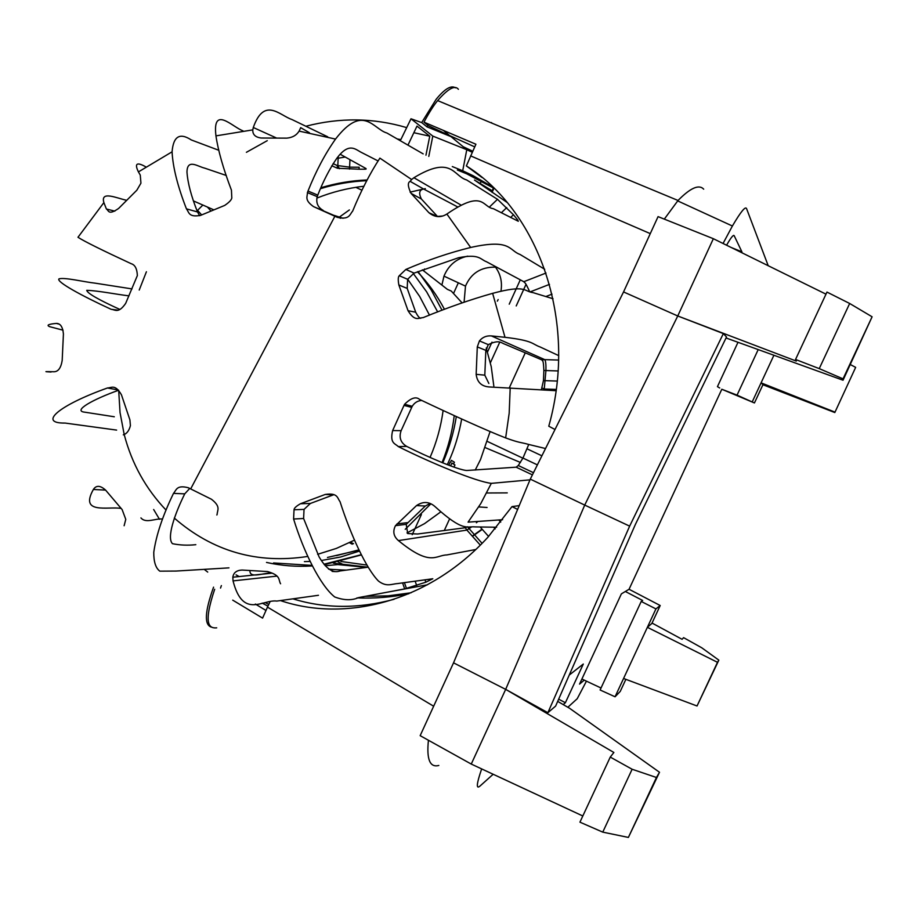 <?xml version="1.0" encoding="UTF-8"?>
<svg xmlns="http://www.w3.org/2000/svg" width="918" height="918" viewBox="0 0 918 918"><rect width="100%" height="100%" fill="white"/><g stroke="black" fill="none" stroke-linecap="round" stroke-linejoin="round"><path stroke-width="1.38" d="M458.392 89.31C454.995 84.812 448.076 88.576 437.634 100.601C433.789 105.226 429.234 112.409 423.967 122.151L475.914 144.241L466.355 165.917C536.25 209.533 579.166 318.144 548.78 426.216L555.011 429.498M443.474 130.482L449.843 135.761L428.27 125.64L423.967 122.151M447.777 104.824L451.633 106.419M449.843 135.761L443.52 130.413M214.674 589.264C202.476 625.525 209.855 628.52 216.717 627.832M737.051 395.13L721.812 389.255L754.447 402.956L737.051 395.13L758.119 349.758M834.818 412.549L855.656 367.361L834.818 412.549L762.915 384.745M834.726 412.021L761.079 382.852L762.95 384.665L754.447 402.956M855.656 367.361L850.355 364.584M773.84 355.404L752.37 401.579M641.223 601.451L655.934 608.909L660.203 605.524L629.06 589.264L625.342 591.49L642.634 600.464L641.223 601.451L600.108 689.98L615.06 696.785L623.574 678.471L697.037 705.988L718.84 660.145L701.811 647.821L683.589 637.643L682.097 639.307L652.044 623.058M625.869 679.331L620.258 691.392L615.06 696.785M601.026 688.007L584.25 680.123L579.545 684.117L621.383 593.877L625.342 591.49M660.203 605.524L651.837 623.506L647.362 627.315L717.497 662.303L718.84 660.145M717.497 662.303L697.037 705.988M655.934 608.909L623.574 678.471M713.355 238.703L658.068 216.625L623.551 291.935L677.748 315.976L713.355 238.703L825.982 294.162M582.815 815.987L471.255 764.063L420.157 735.662L453.538 662.842L530.283 479.127L623.551 291.935M530.283 479.127L584.72 505.084L677.748 315.976L796.285 361.084L795.539 359.477L826.957 292.073L849.666 303.479L819.246 368.623L795.539 359.477M453.538 662.842L505.669 689.372L584.72 505.084L629.645 526.14L723.35 333.59L726.517 336.986L635.417 524.373L555.62 706.091L547.885 712.701L629.645 526.14M471.255 764.063L505.669 689.372L547.885 712.701M677.748 315.976L723.35 333.59M726.046 337.973L843.034 380.224L843.045 378.847L819.246 368.623M843.045 378.847L872.1 316.79L849.666 303.479M843.034 380.224L872.1 316.79M557.685 701.386L569.55 708.26L659.503 772.267L628.382 837.423L602.759 832.133L579.935 822.161L610.263 757.086L613.878 752.473L505.669 689.372M602.759 832.133L632.123 769.25L610.263 757.086M628.382 837.423L656.439 777.489L632.123 769.25M659.503 772.267L656.439 777.489M493.964 188.247L492.094 192.39M493.941 188.293L466.642 173.777L462.706 170.771L466.78 149.714L463.142 146.696L472.644 151.195M340.876 561.46L366.672 565.04M563.227 704.599L565.385 702.718L558.66 699.172M565.385 702.718L583.309 664.035L569.252 675.051M737.9 342.494L717.44 386.65L719.701 387.993M581.909 679.022L584.25 680.123M482.042 177.507L466.355 165.917M731.198 247.493L741.905 251.83L734.159 235.651C733.39 234.652 731.141 237.349 727.423 243.763L726.586 245.221M474.652 146.846L449.877 135.692M255.342 604.044L265.922 610.436M333.314 563.159L367.957 567.175M472.46 536.341L482.283 529.365M723.051 243.488L732.392 226.012C740.872 211.542 745.623 205.781 746.609 208.73L768.205 265.715M664.311 219.115L678.023 200.48C690.439 187.869 698.988 184.105 703.693 189.165M586.441 681.156L577.215 698.724L567.84 707.273M493.161 774.253L480.24 785.842C475.972 789.721 476.442 784.075 481.663 768.905M438.827 765.451C429.911 767.827 426.445 759.427 428.431 740.264M433.652 706.217L267.471 607.119L262.582 618.124L232.724 600.142M629.06 589.264L721.812 389.255M519.221 505.623L512.003 506.61L517.637 509.41M472.173 152.25L466.78 149.714L462.706 170.771L473.011 175.648L492.725 187.042M489.099 183.772L490.097 184.564M741.905 251.83L741.905 252.76M476.844 178.608L473.011 175.648M267.471 607.119L269.903 602.036M408.808 593.751C391.665 597.239 374.383 598.628 356.953 597.905M292.934 598.846C324.846 608.703 358.571 608.852 394.109 599.282M411.115 592.764L388.062 595.851L365.295 596.344M512.003 506.61L487.837 537.305C427.834 602.805 344.571 622.243 280.438 600.579M423.187 153.891L386.903 133.007C373.328 129.266 363.298 103.149 335.529 139.077C325.052 153.926 315.872 171.253 308 191.047L317.777 195.109C323.239 181.144 329.596 168.843 336.872 158.217C348.53 142.669 354.807 148.773 360.499 151.963L378.021 160.914M340.589 218.266L313.497 206.596L337.331 217.359C349.632 219.999 349.586 214.537 352.65 211.14C360.854 191.093 369.943 173.422 379.891 158.126L411.631 179.526L413.915 177.725L461.1 205.116M323.193 210.406C317.823 207.411 315.826 202.821 317.215 196.647L317.777 195.109M313.497 206.596C304.099 199.872 307.541 196.727 307.427 192.608L308 191.047M327.749 136.828L291.958 119.535C279.829 115.53 264.292 96.413 253.288 127.499L252.783 129.874C252.576 134.602 255.411 137.31 261.274 138.021L286.76 138.136C292.372 137.643 296.491 135.302 299.107 131.113L300.691 127.671L309.412 132.72M331.754 165.756L337.468 168.258L337.204 165.504L349.632 167.156L359.156 167.237L359.007 169.21L337.468 168.258M359.007 169.21C369.415 169.348 365.123 168.878 365.961 168.522L340.199 154.258M199.699 215.707L197.508 211.955C191.242 196.257 187.731 182.969 186.974 172.114C187.169 158.263 197.921 166.651 204.725 168.143L226.31 175.487M218.61 150.208L191.3 139.949C179.733 132.399 173.33 136.346 172.079 151.814C172.848 167.214 177.633 186.228 186.434 208.845L197.508 211.955M186.434 208.845C189.131 212.23 188.397 217.589 200.617 215.363L224.703 205.414C229.879 201.891 232.231 199.103 231.761 197.026L231.439 190.175C223.338 168.912 218.174 150.804 215.948 135.875C212.242 104.767 232.679 127.258 242.995 130.849M126.65 200.308C116.701 198.162 100.291 190.496 103.883 202.591L106.396 209.017L114.83 211.14M106.396 209.017C108.772 210.222 107.991 215.787 118.606 208.455L136.839 190.21L140.936 183.187L140.27 175.097L138.423 171.895C134.315 163.473 136.759 161.775 145.755 166.835M202.867 205.047L197.118 210.807M213.905 209.878L193.732 201.053M119.788 309.4C98.237 299.566 87.233 293.209 86.751 290.329C98.192 290.673 116.276 294.357 128.979 295.86M132.031 288.918L95.3 283.18C84.192 281.987 64.524 277.121 58.959 278.877C56.032 281.677 81.404 295.665 111.147 309.309L117.561 310.112M111.147 309.309C115.312 309.687 118.399 313.818 125.663 303.399L137.356 275.572C137.057 268.733 135.003 264.774 131.182 263.707C101.875 250.098 84.146 241.296 77.984 237.28L78.386 236.626M51.087 372.019C43.33 371.595 44.328 371.515 54.059 371.756C58.259 371.652 60.967 367.889 62.183 360.476L63.422 333.991C62.745 326.865 60.381 323.343 56.331 323.423C48.539 324.111 46.267 325.179 49.538 326.636L63.055 330.193M114.302 416.772L84.915 412.205C71.971 411 93.292 399.204 118.629 390.253M118.399 390.035L107.498 387.97C58.913 405.251 37.638 423.519 65.075 423.06L116.62 430.094M123.287 434.845C126.695 433.847 129.071 430.783 130.413 425.654L129.908 419.87L121.44 394.786C115.083 383.862 111.698 387.889 107.498 387.97M124.125 525.739L125.777 519.37L122.128 509.582L105.57 490.086C100.246 485.335 96.183 485.14 93.372 489.478C79.155 514.769 108.439 506.185 121.119 508.411M140.936 517.901C145.859 523.776 155.498 518.211 162.302 519.026M195.821 544.684C187.731 545.544 179.962 545.212 172.504 543.697C166.433 537.856 174.822 513.839 184.736 493.861L173.502 493.379C162.761 515.514 156.186 535.148 153.765 552.292C153.685 561.805 155.693 568.093 159.812 571.157L176.118 571.053L228.961 567.863M216.855 514.998L217.141 514.309C217.337 509.96 221.077 506.747 211.484 499.266L188.293 487.733C176.405 484.715 176.463 490.12 173.502 493.379M189.716 488.445L184.736 493.861M280.587 583.768C278.188 579.901 281.287 575.54 267.586 571.558L242.019 570.055C236.58 570.308 233.516 572.694 232.828 577.215L233.046 580.899C242.96 619.489 262.973 599.098 276.823 601.072L318.466 595.289M232.828 577.215L272.141 573.142C265.589 571.983 249.363 579.476 249.937 570.537M341.645 570.744L341.645 569.963L332.098 569.412L332.075 571.317M341.645 569.963L346.327 570.112M328.552 569.114L332.098 569.412M367.98 567.209L340.062 570.95C334.909 572.729 328.013 571.983 319.12 556.951L303.606 518.498L293.588 519.014C303.674 551.833 320.244 585.535 334.703 596.964C343.906 600.406 351.858 600.624 358.582 597.595L404.677 588.908L425.837 582.207L432.803 578.765L397.322 583.607C391.63 583.94 386.65 587.256 378.503 581.094C366.236 568.781 350.538 534.528 340.039 501.664C337.216 498.072 337.95 492.599 325.259 494.446L300.461 503.741L310.364 503.466L333.762 494.722M293.588 519.014L294.035 509.765C294.047 508.216 296.193 506.208 300.461 503.741M303.606 518.498L304.042 509.398L310.364 503.466M496.615 527.242L475.122 526.909C467.136 525.968 463.693 532.704 434.902 506.484C429.176 501.526 423.06 501.217 416.531 505.566L395.486 525.647C392.56 531.396 393.547 536.387 398.435 540.599C430.749 567.06 435.568 555.149 446.791 554.942L475.834 549.492M471.703 526.852L466.895 530.088L465.334 527.735L417.667 534.001L407.707 533.576L406.215 524.339L425.321 506.025L430.106 503.489M478.737 506.931L487.091 507.482M482.088 543.364L467.48 526.783L465.334 527.735M545.521 448.535L528.538 444.415C521.011 442.212 519.978 443.199 505.646 437.909C488.112 431.185 449.533 413.731 419.618 399.445C416.015 396.301 411 397.907 404.586 404.276L412.228 406.284C414.523 402.646 417.701 400.707 421.775 400.455M528.745 444.461L522.95 458.059L518.268 465.506L516.168 467.182L466.7 470.498C457.68 469.89 427.57 456.912 406.697 446.4C400.627 442.74 398.768 437.484 401.132 430.657L412.228 406.284M406.697 446.4L398.297 446.573C431.598 463.326 476.603 481.732 491.314 483.361L529.984 479.85M411.654 407.385L404.012 405.4L392.64 430.565L401.132 430.657M404.012 405.4L404.586 404.276M398.297 446.573C395.038 443.383 389.668 443.463 392.64 430.565M558.729 355.633L540.209 347.004C531.751 343.998 533.966 340.704 505.015 337.308L491.405 335.919C486.506 335.518 482.524 337.181 479.437 340.911L477.291 346.912L476.155 374.326C477.142 382.198 481.525 386.421 489.283 386.96L556.124 390.712M488.858 383.472L484.807 375.164L485.84 350.355L488.307 344.64C499.277 339.247 501.079 342.976 505.061 344.25L541.93 359.925L544.73 359.626C545.682 360.763 546.084 364.4 545.935 370.551L544.156 389.875M558.155 370.952L543.869 370.482L543.456 380.591L557.295 381.073M543.869 370.482C543.353 358.33 542.527 361.841 541.93 359.925M541.39 389.68L543.456 380.591M407.202 288.401L398.86 284.993L408.051 310.72L415.705 312.212L407.202 288.401L407.615 279.29L414.087 273.116L458.507 257.751C479.46 253.563 480.011 259.312 486.425 261.71L523.811 281.711L546.015 273.036M544.73 269.284L519.99 254.424C508.813 250.522 511.315 238.405 470.659 247.47C449.384 252.714 427.788 260.035 405.859 269.444L414.087 273.116M408.051 310.72C414.936 321.954 418.562 317.777 423.095 317.639C447.399 307.656 470.578 299.555 492.633 293.335C526.657 284.282 523.719 291.488 532.979 292.613L553.038 298.752M398.86 284.993C397.93 279.864 398.068 276.766 399.284 275.721L405.859 269.444M529.606 291.58C524.694 280.816 525.039 283.455 523.811 281.711M415.705 312.212C417.782 316.148 419.469 318.179 420.742 318.294M510.58 217.509L513.449 214.755L497.499 199.298L466.608 179.939C453.331 176.187 451.943 154.672 413.915 177.725M428.958 212.758L437.576 216.556L421.362 198.988L411.069 193.365L428.958 212.758C434.891 217.44 440.858 217.864 446.882 214.032L447.261 213.779C483.775 188.821 482.202 207.227 493.402 208.707L518.314 221.272C517.35 219.895 519.714 222.145 513.449 214.755M421.362 198.988C418.551 193.205 419.308 189.877 423.611 189.016L457.784 206.986M411.069 193.365C407.81 186.629 407.5 182.625 410.139 181.351L411.631 179.526M507.057 202.408L474.491 180.054L492.163 190.772L493.517 187.8M334.336 563.377L334.772 562.413M337.526 158.321L345.202 157.024M367.005 179.974C351.583 180.571 336.275 183.141 321.082 187.685M325.224 565.752L337.801 564.581L366.821 567.37M472.254 536.101L482.053 529.112M427.513 584.766L388.222 592.018M344.445 565.201L337.881 561.759M352.271 544.19L349.471 542.699M320.68 188.603C335.655 184.025 350.986 181.397 366.638 180.685M442.545 216.017L437.473 216.441M425.309 188.638L410.094 192.126M452.299 166.56L462.706 170.771L466.642 173.777L457.359 170.025M363.884 186.239C347.704 188.075 332.029 192.034 316.882 198.093M455.443 87.841C451.163 85.007 444.737 88.828 436.165 99.282L421.683 122.576L426.996 126.856L451.002 136.621L466.78 149.714L432.803 136.093L411 118.778L400.868 139.582L397.276 138.974M426.996 126.856L427.857 125.307M491.899 123.15L491.52 122.564M421.683 122.576L411 118.778M407.225 144.688L408.097 144.849L416.979 126.122L429.75 136.185L425.952 155.188M428.798 156.393L432.803 136.093M429.75 136.185L413.857 132.708M406.559 127.579C373.5 117.837 339.935 117.389 305.878 126.248M267.264 140.672L246.403 152.308M146.41 271.762L139.226 290.042M153.65 509.501L159.491 519.29M204.221 569.367L207.72 572.086M213.573 587.153C204.817 611.514 204.071 624.825 211.324 627.109M220.527 588.071L221.376 585.592M236.064 574.84L239.185 576.561M422.349 269.835L447.376 289.354L451.254 291.04L462.064 302.86M475.237 470.05L480.516 459.562L490.109 431.529M493.838 386.168L491.245 366.707L486.253 348.129M487.125 348.209L486.31 347.956M407.007 532.91L424.518 523.639L440.904 511.774M354.279 540.243L336.332 548.425L317.628 554.311M307.484 556.48C257.029 564.18 212.632 551.374 174.282 518.062M166.066 510.098C145.801 488.789 131.871 463.693 124.274 434.834M124.182 434.455L120.04 412.584L118.686 390.322M450.153 462.224L448.856 465.036M461.674 419.01C458.92 434.616 454.513 448.982 448.477 462.11L447.284 464.669M453.607 463.923L454.399 462.213L451.392 460.343L450.531 462.224M453.962 467.101L454.949 464.967L451.897 463.062L451.002 465.013M359.259 551.156L340.532 557.019L321.334 560.519M309.802 561.46L304.409 561.609M417.438 271.785C427.949 282.687 436.957 295.194 444.461 309.309M520.472 462.477L485.335 447.663M449.625 518.819L444.289 530.512M490.396 362.748L499.817 342.024M516.214 305.946L526.003 284.396M520.288 279.829L509.226 304.168M491.979 342.162L487.504 351.996M525.268 352.822L509.329 387.786M423.726 270.684L424.495 268.985M442.051 284.396L443.979 276.134C448.546 265.199 456.464 258.543 467.732 256.156M494.699 266.128C500.425 273.403 502.502 281.769 500.941 291.247M498.176 299.555L497.326 301.161M522.893 458.197L487.412 441.455M412.216 534.712L421.408 514.493M350.492 542.194L353.51 543.731M464.095 302.16L465.495 286.129C471.037 273.208 481.032 266.886 495.502 267.149M453.572 293.347L458.334 282.813M734.159 235.651L733.562 235.41M267.93 606.155L262.204 603.103M650.277 233.62L470.613 155.865M253.288 127.499L276.616 138.067M333.085 163.633L337.204 165.504M349.965 159.663L349.494 169.13M197.565 210.348L201.65 214.938M211.014 211.071L207.399 207.032M59.142 324.134L56.331 323.423M105.581 490.097L93.372 489.478M276.731 576.125L233.046 580.899M335.15 571.604L332.419 571.444M404.677 588.908L402.577 582.896M333.337 494.871L325.259 494.446M415.154 581.186L416.669 585.512M425.837 582.207L425 579.843M498.772 519.967L500.723 522.135M480.309 545.143L466.895 530.088L398.435 540.599M425.321 506.025L416.531 505.566M396.966 523.914L407.592 522.629M495.215 528.917L493.677 527.196M477.819 521.458L476.396 522.778M480.148 526.989L488.606 536.468M532.406 474.87L516.168 467.182M522.95 458.059L537.386 464.875M541.895 455.821L527.15 448.879M491.405 335.919L544.73 359.626L558.649 360.063M485.84 350.355L477.291 346.912M476.155 374.326L484.807 375.164M545.831 296.548L552.005 294.15M549.492 284.373L530.375 291.809M489.684 206.814L497.499 199.298M506.747 207.583L501.343 212.769M481.468 181.018L480.148 183.474M334.886 216.258L190.68 488.915M338.845 217.486L349.368 209.935M358.8 550.18L327.462 557.444M430.863 503.81L405.228 529.319L430.886 503.821M361.164 554.977L324.352 564.696M312.04 565.97C296.629 566.934 281.447 565.752 266.495 562.424M407.661 279.198L419.652 296.422L429.486 315.149M443.119 410.495C440.915 426.778 436.555 442.442 430.06 457.462M334.37 215.455L343.045 218.277M418.057 271.533L431.242 290.054L442.028 310.238M456.315 416.577C453.756 432.619 449.246 448.064 442.751 462.89M678.023 200.468L437.634 100.601M265.405 602.656L268.756 604.434M732.392 226.012L677.656 200.881M317.215 196.647L307.427 192.608M338.214 156.53L337.813 165.768L339.408 168.717M294.035 509.765L304.042 509.398M406.479 588.495L404.425 582.643M406.204 524.327L395.486 525.647M533.484 472.701L518.268 465.506M488.319 344.629L479.437 340.911M556.297 389.427L544.454 389.014L542.125 388.107M399.296 275.733L407.615 279.29M423.6 189.016L410.139 181.351M507.264 492.886L486.678 492.989M502.605 519.703L468.077 522.147L480.768 503.615L491.314 483.361M505.646 437.909L509.18 413.226L510.201 387.832M505.003 337.308L492.633 293.335M470.659 247.47L446.882 214.032M335.529 139.077L299.107 131.113M252.783 129.874L215.948 135.875M172.079 151.814L138.423 171.895M103.883 202.591L77.984 237.28M355.851 187.329L362.002 190.244M358.674 549.939L336.504 555.597M361.061 554.759L323.985 564.214M311.73 565.373L273.564 562.952M442.051 462.603C448.179 447.559 452.241 431.896 454.249 415.636M437.691 311.936L426.652 291.855L413.272 273.472M465.495 286.129L443.979 276.134"/></g></svg>
